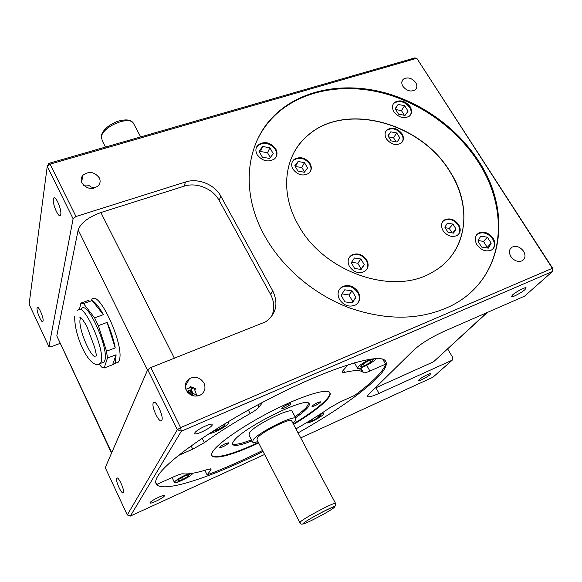 <?xml version="1.0" encoding="UTF-8"?>
<svg xmlns="http://www.w3.org/2000/svg" width="582" height="582" viewBox="0 0 582 582"><rect width="100%" height="100%" fill="white"/><g stroke="black" fill="none" stroke-linecap="round" stroke-linejoin="round"><path stroke-width="0.87" d="M95.732 356.948C89.97 356.941 77.719 326.844 80.229 318.921L80.818 317.561M81.4 309.078C86.696 298.493 109.634 349.091 104.695 360.789L104.105 362.026L101.683 362.957M115.418 363.255L118.386 362.106L119.106 360.695C125.465 346.923 98.22 287.21 91.585 299.912M79.414 309.384L80.905 303.098L83.51 303.608L94.59 317.845L98.358 325.614L106.535 351.201L107.452 358.068L116.094 354.758L115.462 362.099L114.763 363.51L112.639 364.732L104.185 367.999L101.457 366.995L99.449 364.288M386.433 138.887C390.842 144.365 395.695 145.813 400.998 143.237C403.821 140.822 404.17 137.679 402.038 133.809C397.579 128.324 392.704 126.905 387.408 129.575C384.68 131.969 384.353 135.068 386.433 138.887M402.235 142.03C403.493 139.702 403.304 137.141 401.667 134.362C397.215 128.877 392.348 127.465 387.052 130.135L385.822 131.379M443.033 230.647C447.122 235.986 451.785 237.616 457.008 235.528C460.602 232.946 461.155 229.315 458.66 224.652C454.513 219.298 449.828 217.704 444.597 219.88C441.12 222.448 440.596 226.034 443.033 230.647M458.383 234.473C460.297 231.767 460.246 228.653 458.23 225.147C454.084 219.792 449.406 218.206 444.182 220.382L442.8 221.495M349.506 266.541C353.732 272.281 358.738 273.933 364.521 271.496C368.406 268.666 369.134 264.81 366.711 259.943C362.411 254.181 357.363 252.573 351.579 255.127C347.84 257.942 347.156 261.747 349.506 266.541M366.413 269.895C368.239 267.036 368.217 263.879 366.34 260.423C362.048 254.669 357.006 253.068 351.222 255.622L349.338 257.309M292.928 169.107C297.562 175.029 302.822 176.455 308.7 173.378C311.639 170.752 312.09 167.47 310.046 163.535C305.346 157.584 300.05 156.209 294.179 159.403C291.364 162 290.942 165.23 292.928 169.107M310.315 171.595C311.399 169.224 311.21 166.721 309.74 164.088C305.041 158.144 299.759 156.769 293.888 159.963L292.295 161.811M393.898 111.759C398.597 117.499 403.704 119.004 409.211 116.269C412.027 113.796 412.325 110.602 410.121 106.681C405.363 100.926 400.234 99.464 394.734 102.287C392.028 104.731 391.744 107.888 393.898 111.759M410.368 115.134C411.569 112.77 411.336 110.187 409.655 107.394C404.912 101.639 399.783 100.177 394.29 103.007L393.141 104.185M476.942 244.775C481.183 250.318 486.006 252.086 491.412 250.071C495.362 247.35 495.951 243.429 493.187 238.3C488.887 232.742 484.035 231.01 478.637 233.127C474.81 235.826 474.25 239.711 476.942 244.775M492.728 249.14C494.918 246.23 494.882 242.81 492.619 238.904C488.32 233.346 483.475 231.621 478.077 233.731L476.745 234.721M339.532 299.526C343.947 305.666 349.28 307.485 355.537 304.99C360.011 301.876 360.92 297.562 358.257 292.062C353.747 285.886 348.363 284.118 342.1 286.766C337.807 289.858 336.949 294.114 339.532 299.526M357.712 303.237C359.829 300.043 359.858 296.514 357.799 292.644C353.296 286.475 347.92 284.707 341.663 287.348L339.481 289.225M257.142 154.667C262.242 161.127 267.996 162.574 274.406 159.002C277.338 156.231 277.774 152.848 275.723 148.854C270.55 142.364 264.759 140.975 258.357 144.678C255.563 147.413 255.156 150.745 257.142 154.667M276.094 156.98C277.039 154.601 276.799 152.128 275.381 149.567C270.208 143.085 264.424 141.695 258.03 145.398L256.371 147.493M298.29 224.987C323.403 272.1 392.93 296.107 431.946 272.471C467.15 253.672 473.45 207.272 449.879 171.363C420.691 122.649 346.123 102.112 308.627 134.711C284.503 153.983 279.011 191.747 298.29 224.987M448.169 259.761C468.954 237.194 468.634 200.775 449.777 171.494C420.597 122.787 346.043 102.257 308.547 134.849C302.247 140.073 297.206 146.315 293.415 153.583M264.883 236.277C282.408 267.713 314.076 294.674 349.593 307.936C387.132 320.82 420.764 320.209 450.504 306.117C503.917 280.08 512.807 211.892 478.433 160.792C456.848 127.545 420.619 101.806 382.025 92.021C343.453 82.462 303.673 89.468 277.658 112.442C246.353 139.498 239.013 190.467 264.883 236.277M473.253 290.011C506.034 257.826 505.765 203.773 477.895 161.454C456.339 128.229 420.153 102.519 381.596 92.742C343.053 83.204 303.317 90.217 277.316 113.184C268.535 121.041 261.638 130.404 256.64 141.28M524.986 289.589L526.128 287.85C525.546 286.781 515.761 291.909 512.473 295.016L511.396 296.696C512.029 297.737 521.625 292.71 524.986 289.589M193.704 395.949L192.162 394.538L192.948 393.17L197.72 395.986M212.11 425.304L212.146 424.3C210.619 422.888 196.447 429.836 194.875 432.775L194.883 433.728C196.505 435.081 210.386 428.279 212.11 425.304M164.32 496.068L164.32 495.544C163.258 494.613 151.116 500.6 150.127 502.55L150.149 503.044C151.284 503.939 163.222 498.047 164.32 496.068M429.945 374.721L430.564 373.731C430.076 372.967 421.353 377.485 419.025 379.711L418.436 380.672C418.96 381.414 427.552 376.969 429.945 374.721M83.793 185.462C86.5 184.559 88.951 185.083 91.163 187.026L93.702 187.499L93.527 188.306M92.756 188.43L92.08 187.084M312.207 405.974C315.298 403.537 318.034 402.155 320.42 401.827L320.216 402.402C317.125 404.839 314.389 406.214 312.017 406.542L312.207 405.974M281.928 408.062C285.165 405.428 288.119 403.944 290.804 403.617L290.651 404.221C287.406 406.847 284.452 408.324 281.783 408.659L281.928 408.062M219.683 447.209C222.746 444.706 225.685 443.244 228.5 442.837L228.442 443.309C225.372 445.805 222.44 447.26 219.632 447.667L219.683 447.209M256.8 441.913L253.279 443.018L253.585 442.356M376.365 358.563L375.885 359.13C372.582 362.841 358.839 369.825 357.61 368.406L358.206 366.842C360.818 364.317 364.841 361.757 370.283 359.159M227.606 422.037L228.668 422.183L228.559 423.405C226.602 426.511 213.034 433.619 209.04 433.619M192.693 473.261L192.475 473.755C190.831 476.462 175.975 483.795 174.527 482.609L174.542 481.874C177.081 479.27 181.671 476.593 188.306 473.85M319.845 414.399L323.468 413.606L323.046 414.682C320.515 417.563 307.893 423.958 306.874 422.859L306.772 422.539M291.844 421.186L291.553 420.648C289.363 418.152 261.616 432.099 257.426 437.831L256.997 439.766L299.803 522.454M257.95 441.607C255.222 442.378 253.461 442.553 252.653 442.131L253.155 439.752C258.299 432.608 293.175 415.082 295.852 418.24L295.038 420.932L292.819 423.034M292.462 411.881L292.091 411.183C289.327 407.873 254.509 425.304 249.46 432.586L249.001 435.038L252.275 441.389M252.028 440.916C242.097 444.764 235.841 446.11 233.258 444.961C232.123 444.292 232.334 442.931 233.877 440.887C242.09 428.367 304.291 397.179 308.744 403.173C309.922 404.024 309.398 405.705 307.165 408.222C304.757 410.877 300.901 414.049 295.591 417.738M308.787 403.21L306.59 407.16C304.19 409.823 300.334 413.002 295.03 416.69M258.67 442.997C234.626 454.069 219.312 458.609 212.728 456.615C211.019 455.648 211.222 453.684 213.347 450.723C219.567 441.971 245.589 424.285 273.438 410.281C301.294 396.233 324.996 388.791 329.354 392.064C331.187 393.461 330.227 396.189 326.466 400.271C319.984 407.029 309.02 415.082 293.561 424.423M329.863 392.537C330.372 394.13 329.143 396.531 326.182 399.747C319.707 406.512 308.744 414.566 293.284 423.907M382.738 359.21L385.56 364.15C384.615 367.62 381.465 372.051 376.103 377.427C370.727 382.811 363.648 388.769 354.889 395.294L340.172 401.915L330.19 407.495C319.925 414.566 308.511 421.695 295.94 428.898M263.071 451.494C215.907 475.108 169.398 491.361 158.18 485.708C155.038 484.144 154.892 480.965 157.758 476.156C166.656 460.602 217.239 425.166 273.947 396.444C330.671 367.649 377.201 353.507 384.767 360.207C388.347 363.401 385.655 369.483 376.685 378.446C359.836 394.581 333.632 412.733 298.071 432.906M43.068 320.944C43.817 317.743 38.412 305.332 37.263 307.594L37.081 308.14C36.39 311.428 41.715 323.657 42.886 321.453L43.068 320.944M60.768 214.329C61.83 209.549 55.414 194.934 53.682 198.171L53.34 199.19C52.365 204.093 58.68 218.439 60.433 215.282L60.768 214.329M81.989 183.039C86.725 189.077 92.138 190.008 98.234 185.825C100.308 183.446 100.657 180.776 99.282 177.83C94.466 171.755 89.017 170.882 82.942 175.204C80.985 177.539 80.665 180.151 81.989 183.039M402.948 86.383C406.723 90.923 410.776 92.102 415.097 89.912C417.207 88.006 417.403 85.547 415.679 82.542C411.874 77.995 407.807 76.846 403.493 79.087C401.442 80.978 401.26 83.408 402.948 86.383M123.384 492.634C124.926 490.4 118.139 475.661 116.771 478.244L116.706 478.36C115.236 480.696 121.929 495.224 123.333 492.714L123.384 492.634M197.022 396.095L194.759 390.013L195.559 388.609L190.249 386.572L189.463 387.983L191.58 387.11L191.202 389.714L187.695 391.155L186.473 390.653M161.796 420.226C164.124 416.69 155.576 398.823 153.422 402.686L153.299 402.904C151.094 406.592 159.504 424.14 161.701 420.386L161.796 420.226M186.298 390.318C189.907 395.818 194.657 397.361 200.543 394.96C204.886 392.006 206.021 388.034 203.955 383.043C200.252 377.5 195.443 376.008 189.521 378.569C185.374 381.516 184.298 385.429 186.298 390.318M510.836 256.524C514.168 260.874 517.944 262.307 522.156 260.823C525.393 258.67 525.866 255.491 523.582 251.271C520.213 246.906 516.423 245.495 512.211 247.044C509.046 249.183 508.595 252.341 510.836 256.524M89.111 300.196L80.905 303.098M92.16 300.538C95.441 302.349 99.173 307.056 103.349 314.666L92.16 300.538L83.51 303.608M107.132 322.399C110.987 331.245 113.686 339.75 115.229 347.898L107.132 322.399L98.358 325.614M300.719 437.89L432.957 377.216L452.272 360.127L452.811 357.617L447.616 348.873M367.62 396.233L367.853 396.64C367.307 396.233 367.759 395.302 369.221 393.854L413.977 349.855C421.041 343.562 430.804 337.516 443.258 331.725L524.578 296.165L552.42 271.532L181.329 431.211L130.332 516.074L264.606 454.462M130.332 516.074L127.269 514.946L177.343 429.698L147.697 369.701L150.833 367.562L180.58 427.603L177.343 429.698L181.329 431.211L180.58 427.603L552.34 268.309L416.785 58.28L414.711 57.945L48.728 163.418L47.237 166.401L29.1 304.182L48.924 346.748L50.816 346.836L59.953 343.46M147.697 369.701L105.24 467.652L127.269 514.946M552.42 271.532L552.34 268.309L552.9 268.658L552.42 271.532M552.9 268.658L416.785 58.28L50.037 164.146L75.987 216.511L73.099 218.737L47.237 166.401L50.037 164.146L48.728 163.418M360.775 269.408L361.102 268.906L357.799 263.224L351.572 262.256M354.453 257.986L351.273 262.7L354.613 268.455L361.131 269.459L364.281 264.723L360.942 259.005L354.453 257.986M361.102 268.906L364.281 264.723M357.799 263.224L360.942 259.005M351.761 302.866L352.692 301.447L348.967 294.943L341.998 293.903M344.733 289.8L341.096 295.263L344.85 301.854L352.255 302.938L355.857 297.446L352.095 290.898L344.733 289.8M352.692 301.447L355.857 297.446M348.967 294.943L352.095 290.898M270.274 157.533L267.531 152.739L260.438 151.48L259.674 152.426M269.561 158.435L273.293 153.728L269.881 147.784L262.737 146.504L258.961 151.182L262.373 157.162L269.561 158.435M267.531 152.739L269.881 147.784M260.438 151.48L262.737 146.504M304.517 172.025L301.854 167.449L295.343 166.605M304.357 172.243L307.587 167.98L304.466 162.618L298.108 161.498L294.841 165.739L297.962 171.13L304.357 172.243M301.854 167.449L304.466 162.618M295.54 166.336L298.108 161.498M396.029 141.79L393.541 137.767L388.594 136.85M397.055 141.979L399.856 137.999L396.706 132.943L390.762 131.823L387.939 135.781L391.082 140.873L397.055 141.979M393.541 137.767L396.706 132.943M388.07 135.999L390.762 131.823M452.032 232.865L449.26 228.384L445.165 227.7M453.545 233.12L456.041 229.068L452.949 224.092L447.369 223.153L444.852 227.191L447.944 232.189L453.545 233.12M452.629 232.967L456.041 229.068M449.26 228.384L452.949 224.092M486.894 247.91L487.214 247.365L483.475 241.406L478.157 240.526M488.32 248.15L491.186 243.225L487.41 237.23L480.768 236.125L477.866 241.021L481.641 247.052L488.32 248.15M487.214 247.365L491.186 243.225M483.475 241.406L487.41 237.23M404.374 115.287L401.449 110.631L395.614 109.511M405.043 115.418L408.069 111.169L404.621 105.691L398.146 104.44L395.083 108.667L398.532 114.167L405.043 115.418M401.449 110.631L404.621 105.691M395.28 108.98L398.146 104.44M187.513 392.203L191.202 389.714L192.948 393.17M192.387 387.597L191.202 389.714L193.006 387.859M194.759 390.013L193.733 387.99M191.027 395.011L192.162 394.538L191.202 389.714L190.008 392.588L187.768 392.494M187.695 391.155L187.28 391.897M187.928 392.675L192.162 394.538L192.533 395.636M192.751 395.702L190.008 392.588M177.721 481.125L178.703 479.393L184.567 476.047L189.383 474.468L188.328 476.214L182.53 479.532L177.721 481.125M181.649 477.713L182.53 479.532M187.739 475.007L188.328 476.214M216.031 429.145L216.635 430.338L212.335 431.495M222.724 424.991L223.488 426.482L216.635 430.338M223.779 424.351L225.278 423.958L223.488 426.482M360.593 366.616L363.153 363.866L369.686 360.193L373.579 359.32L370.967 362.084L364.514 365.707L360.593 366.616M363.394 363.728L364.514 365.707M369.868 360.156L370.967 362.084M312.527 419.025L313.225 420.32L309.551 421.39L310.708 420.146M318.107 415.868L318.827 417.192L313.225 420.32M316.906 416.276L320.813 415.09L318.827 417.192M155.867 483.118L157.096 484.275L174.629 476.389C178.754 474.57 181.526 473.712 182.959 473.813C188.226 474.439 196.578 472.955 208.014 469.376L211.077 468.954L210.96 469.878L207.119 474.897L204.857 470.336M385.56 364.15L369.926 371.047C366.413 372.567 364.267 373.12 363.466 372.698L362.673 371.942C360.105 370.065 354.089 370.21 344.624 372.371L342.34 372.415L342.973 370.567L348.262 364.681M262.722 402.264L259.055 407.051C257.571 408.855 254.603 411.03 250.151 413.569C232.262 423.681 216.999 433.372 204.369 442.64L192.751 449.173L178.303 455.546M251.482 439.861C241.552 443.695 235.288 445.034 232.698 443.862L232.531 443.76M111.511 453.182L56.803 335.879L111.715 452.709M147.479 370.21L78.17 229.919C80.745 222.979 88.311 217.188 100.875 212.546L174.396 358.25M438.057 357.639L486.785 312.687M374.975 388.194L432.943 362.062M367.853 396.64C369.141 397.251 372.88 396.167 379.057 393.403L452.272 360.127M271.387 316.724C274.828 309.544 274.551 302.116 270.565 294.434L219.108 200.361C213.019 188.699 196.49 181.991 184.036 186.196L100.875 212.546M150.833 367.562L265.574 321.853C276.283 313.96 278.676 303.637 272.754 290.869L220.876 196.25C214.736 184.53 198.098 177.772 185.563 181.977L75.987 216.511M78.17 229.919L56.803 335.879M73.099 218.737L48.924 346.748M262.562 450.512C242.774 460.355 224.296 468.481 207.119 474.897M258.408 442.487C234.357 453.553 219.043 458.078 212.459 456.062L211.681 455.393M361.939 370.057L361.182 371.2M185.825 389.22L189.463 387.983M94.59 317.845L103.349 314.666M106.535 351.201L115.229 347.898M116.094 354.758L112.639 364.732M107.452 358.068L104.185 367.999M77.726 310.388C82.913 299.825 105.844 350.524 101.013 362.2L100.439 363.437L98.489 364.427M291.553 420.648L335.487 503.27C335.079 507.097 336.847 505.067 330.474 508.115C322.799 511.476 307.587 519.915 303.848 522.862C302.444 524.658 301.141 524.615 299.941 522.731L300.77 521.494C305.863 517.136 334.097 502.324 335.487 503.27L335.596 503.554M304.11 522.745C296.907 528.296 327.164 513.091 333.559 507.977C341.794 501.895 310.293 517.653 304.11 522.745M134.086 124.497L133.307 123.035C128.586 115.651 102.701 126.68 101.414 136.712L102.265 140.844L105.48 147.064M210.451 468.852L210.96 469.878M343.373 370.123L344.624 372.371M360.775 367.984L363.386 372.618M366.704 365.351L369.926 371.047M191.1 445.856L192.751 449.173M202.136 438.188L204.369 442.64M248.332 410.063L250.151 413.569M257.891 404.839L259.055 407.051M375.892 387.794L379.057 393.403M270.565 294.434L272.754 290.869M219.108 200.361L220.876 196.25M184.036 186.196L185.563 181.977M359.414 370.799L360.804 367.977L363.466 372.698M74.707 316.259C74.016 336.403 90.348 371.251 100.439 363.437L104.105 362.026M114.763 363.51L118.386 362.106M101.29 138.341L101.261 136.312M357.457 368.137L354.453 362.797M174.36 482.26L172.068 477.538M37.743 307.427L37.263 307.594M54.613 197.887L53.682 198.171M117.237 478.04L116.771 478.244M154.361 402.3L153.422 402.686M360.498 368.071L362.673 371.942M487.389 312.425L433.539 361.778M510.065 249.176L512.211 247.044M185.272 386.39L189.521 378.569M188.801 388.121L185.862 389.329M401.9 81.684L403.493 79.087M81.611 182.159L82.942 175.204M101.523 134.995C103.349 129.568 108.616 125.043 117.324 121.412C125.61 118.99 130.935 119.536 133.307 123.035L140.684 136.916M157.424 484.129L158.18 485.708M212.459 456.062L212.728 456.615M232.698 443.862L233.258 444.961M295.852 418.24L292.091 411.183M323.468 413.606L322.843 412.442M228.668 422.183L228.362 421.586M194.664 433.284L194.883 433.728M277.316 113.184L277.658 112.442M258.03 145.398L258.357 144.678M341.663 287.348L342.1 286.766M478.077 233.731L478.637 233.127M394.29 103.007L394.734 102.287M293.888 159.963L294.179 159.403M351.222 255.622L351.579 255.127M444.182 220.382L444.597 219.88M387.052 130.135L387.408 129.575M80.738 317.67L80.323 317.474C78.861 317.234 79.858 314.2 86.813 326.276L94.677 347.432L96.597 355.915"/></g></svg>

